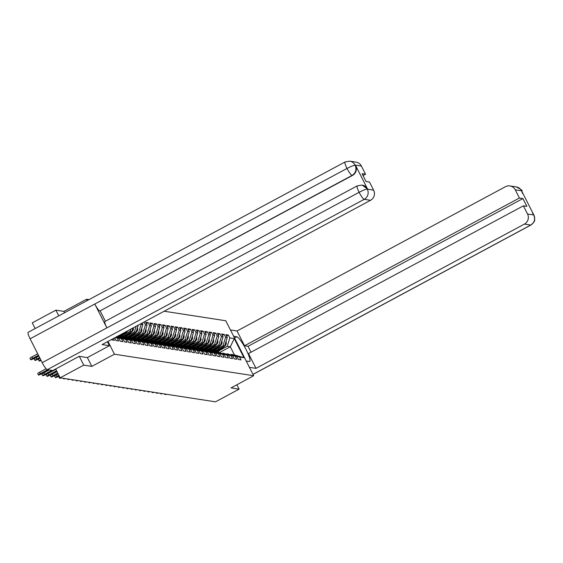 <?xml version="1.0" encoding="UTF-8"?>
<svg xmlns="http://www.w3.org/2000/svg" width="563" height="563" viewBox="0 0 563 563"><rect width="100%" height="100%" fill="white"/><g stroke="black" fill="none" stroke-linecap="round" stroke-linejoin="round"><path stroke-width="0.84" d="M64.604 312.718L63.936 311.409L55.871 310.164L32.267 322.852L35.159 328.546M63.936 311.409L86.575 299.242L88.989 299.615M79.299 356.337L83.76 365.134L91.825 366.379L114.458 354.211L253.674 375.732L225.784 320.762L164.157 311.233M114.458 354.211L107.976 341.431M87.237 300.551L86.575 299.242M111.608 339.475L111.84 339.925L114.409 340.319L113.473 338.476M131.643 336.357L138.632 332.599L141.236 324.204L140.975 323.69M141.236 324.204L142.882 324.457L142.172 323.049M135.859 337.012L142.854 333.254L145.458 324.858L144.029 322.05M145.458 324.858L147.105 325.111L145.655 322.254L148.224 322.648L146.366 323.655M140.081 337.666L147.077 333.901L149.674 325.513L148.224 322.648M149.674 325.513L151.327 325.766L149.878 322.909L152.446 323.303L150.581 324.302M144.304 338.314L151.292 334.556L153.896 326.16L152.446 323.303M153.896 326.16L155.543 326.42L154.093 323.556L156.669 323.957L154.804 324.957M148.519 338.968L155.515 335.21L158.119 326.814L156.669 323.957M158.119 326.814L159.765 327.068L158.316 324.211L160.884 324.605L159.026 325.611M152.742 339.623L159.737 335.858L162.334 327.469L160.884 324.605M162.334 327.469L163.988 327.722L162.538 324.865L165.107 325.259L163.242 326.259M156.964 340.27L163.953 336.512L166.557 328.116L165.107 325.259M166.557 328.116L168.203 328.377L166.754 325.513L169.329 325.914L167.464 326.913M161.18 340.925L168.175 337.167L170.779 328.771L169.329 325.914M170.779 328.771L172.426 329.024L170.976 326.167L173.545 326.568L171.687 327.567M165.402 341.579L172.398 337.821L174.994 329.425L173.545 326.568M174.994 329.425L176.648 329.679L175.199 326.821L177.767 327.216L175.909 328.215M169.625 342.227L176.613 338.469L179.217 330.073L177.767 327.216M179.217 330.073L180.871 330.333L179.414 327.476L181.99 327.87L180.125 328.869M173.84 342.881L180.836 339.123L183.439 330.727L181.99 327.87M183.439 330.727L185.086 330.981L183.637 328.123L186.205 328.525L184.347 329.524M178.063 343.536L185.058 339.778L187.655 331.382L186.205 328.525M187.655 331.382L189.309 331.635L187.859 328.778L190.428 329.172L188.57 330.178M182.285 344.19L189.281 340.425L191.877 332.036L190.428 329.172M191.877 332.036L193.531 332.29L192.082 329.432L194.65 329.827L192.785 330.826M186.501 344.837L193.496 341.079L196.1 332.684L194.65 329.827M196.1 332.684L197.747 332.944L196.297 330.08L198.866 330.481L197.008 331.48M190.723 345.492L197.719 341.734L200.315 333.338L198.866 330.481M200.315 333.338L201.969 333.592L200.519 330.734L203.088 331.128L201.23 332.135M194.946 346.146L201.941 342.381L204.538 333.993L203.088 331.128M204.538 333.993L206.192 334.246L204.742 331.389L207.311 331.783L205.446 332.782M199.161 346.794L206.157 343.036L208.76 334.64L207.311 331.783M208.76 334.64L210.407 334.901L208.957 332.036L211.526 332.437L209.668 333.437M203.384 347.448L210.379 343.69L212.976 335.295L211.526 332.437M212.976 335.295L214.63 335.548L213.18 332.691L215.749 333.092L213.891 334.091M207.606 348.103L214.602 344.345L217.198 335.949L215.749 333.092M217.198 335.949L218.852 336.202L217.402 333.345L219.971 333.739L218.106 334.739M211.822 348.75L218.817 344.992L221.421 336.597L219.971 333.739M221.421 336.597L223.068 336.857L221.618 334L224.187 334.394L222.329 335.393M216.044 349.405L223.039 345.647L225.643 337.251L224.187 334.394M225.643 337.251L227.29 337.504L225.84 334.647L228.409 335.048L226.551 336.048M220.267 350.059L227.262 346.301L229.859 337.906L228.409 335.048M229.859 337.906L234.257 338.581L243.962 357.716L239.564 357.033L231.386 354.437L230.893 354.697M114.669 337.835L116.055 340.58L118.631 340.974L117.181 338.117L118.828 338.37L120.278 341.227L122.847 341.628L121.397 338.771L123.051 339.025L124.5 341.882L127.069 342.276L125.619 339.419L127.266 339.679L128.716 342.536L131.292 342.93L129.842 340.073L131.489 340.326L132.938 343.184L135.507 343.585L134.057 340.728L135.711 340.981L137.161 343.838L139.73 344.239L138.28 341.375L139.927 341.635L141.383 344.493L143.952 344.887L142.502 342.03L144.149 342.283L145.599 345.147L148.168 345.541L146.718 342.684L148.372 342.937L149.821 345.795L152.39 346.196L150.94 343.339L152.587 343.592L154.044 346.449L156.613 346.843L155.163 343.986L156.81 344.239L158.259 347.104L160.828 347.498L159.378 344.64L161.032 344.894L162.482 347.751L165.05 348.152L163.601 345.295L165.255 345.548L166.704 348.406L169.273 348.807L167.823 345.942L169.47 346.203L170.92 349.06L173.488 349.454L172.039 346.597L173.693 346.85L175.142 349.707L177.711 350.109L176.261 347.251L177.915 347.505L179.365 350.362L181.933 350.763L180.484 347.899L182.131 348.159L183.58 351.016L186.156 351.411L184.699 348.553L186.353 348.807L187.803 351.671L190.371 352.065L188.922 349.208L190.576 349.461L192.025 352.318L194.594 352.719L193.144 349.862L194.791 350.116L196.241 352.973L198.816 353.367L197.36 350.51L199.013 350.763L200.463 353.627L203.032 354.021L201.582 351.164L203.236 351.418L204.686 354.275L207.254 354.676L205.805 351.819L207.451 352.072L208.901 354.929L211.477 355.33L210.027 352.466L211.674 352.727L213.124 355.584L215.692 355.978L214.243 353.121L215.896 353.374L217.346 356.231L219.915 356.632L218.465 353.775L220.112 354.028L221.562 356.886L224.137 357.287L222.688 354.423L224.334 354.683L225.784 357.54L228.353 357.934L226.903 355.077L228.557 355.33L230.007 358.195L232.575 358.589L231.126 355.732L232.772 355.985L234.229 358.842L236.798 359.243L235.348 356.386L236.995 356.639L238.445 359.497L241.013 359.891L239.564 357.033M117.181 338.117L115.267 337.511M118.828 338.37L115.584 337.343M121.397 338.771L116.077 337.075M123.051 339.025L116.393 336.906M125.619 339.419L117.442 336.822L116.949 337.082M117.442 336.822L127.266 339.679M129.842 340.073L121.657 337.476L121.172 337.737M121.657 337.476L131.489 340.326M134.057 340.728L125.88 338.124L125.387 338.391M125.88 338.124L135.711 340.981M116.421 336.92L127.583 330.889M138.28 341.375L130.102 338.778L129.61 339.039M130.102 338.778L139.927 341.635M123.198 335.055L130.194 331.297L130.862 329.123M120.644 337.568L131.841 331.551L130.194 331.297M142.502 342.03L134.318 339.433L133.832 339.693M134.318 339.433L144.149 342.283M131.841 331.551L132.938 328.011M127.421 335.703L134.416 331.945L136.169 326.273M124.866 338.222L136.063 332.205L134.416 331.945M146.718 342.684L138.54 340.08L138.048 340.348M138.54 340.08L148.372 342.937M136.063 332.205L138.245 325.161M129.082 338.877L140.286 332.853L138.632 332.599M150.94 343.339L142.763 340.735L142.27 341.002M142.763 340.735L152.587 343.592M140.286 332.853L142.882 324.457M133.304 339.524L144.508 333.507L142.854 333.254M155.163 343.986L146.985 341.389L146.493 341.65M146.985 341.389L156.81 344.239M144.508 333.507L147.105 325.111M137.527 340.179L148.723 334.162L147.077 333.901M159.378 344.64L151.201 342.037L150.708 342.304M151.201 342.037L161.032 344.894M148.723 334.162L151.327 325.766M141.742 340.833L152.946 334.809L151.292 334.556M163.601 345.295L155.423 342.691L154.931 342.958M155.423 342.691L165.255 345.548M152.946 334.809L155.543 326.42M145.965 341.481L157.168 335.464L155.515 335.21M167.823 345.942L159.646 343.346L159.153 343.606M159.646 343.346L169.47 346.203M157.168 335.464L159.765 327.068M150.187 342.135L161.384 336.118L159.737 335.858M172.039 346.597L163.861 344L163.376 344.26M163.861 344L173.693 346.85M161.384 336.118L163.988 327.722M154.403 342.79L165.606 336.765L163.953 336.512M176.261 347.251L168.084 344.647L167.591 344.915M168.084 344.647L177.915 347.505M165.606 336.765L168.203 328.377M158.625 343.444L169.829 337.42L168.175 337.167M180.484 347.899L172.306 345.302L171.814 345.562M172.306 345.302L182.131 348.159M169.829 337.42L172.426 329.024M162.848 344.092L174.044 338.074L172.398 337.821M184.699 348.553L176.522 345.956L176.036 346.217M176.522 345.956L186.353 348.807M174.044 338.074L176.648 329.679M167.063 344.746L178.267 338.729L176.613 338.469M188.922 349.208L180.744 346.604L180.251 346.871M180.744 346.604L190.576 349.461M178.267 338.729L180.871 330.333M171.286 345.401L182.489 339.376L180.836 339.123M193.144 349.862L184.967 347.258L184.474 347.526M184.967 347.258L194.791 350.116M182.489 339.376L185.086 330.981M175.508 346.048L186.705 340.031L185.058 339.778M197.36 350.51L189.182 347.913L188.696 348.173M189.182 347.913L199.013 350.763M186.705 340.031L189.309 331.635M179.731 346.702L190.927 340.685L189.281 340.425M201.582 351.164L193.405 348.56L192.912 348.828M193.405 348.56L203.236 351.418M190.927 340.685L193.531 332.29M183.946 347.357L195.15 341.333L193.496 341.079M205.805 351.819L197.627 349.215L197.134 349.482M197.627 349.215L207.451 352.072M195.15 341.333L197.747 332.944M188.169 348.004L199.365 341.987L197.719 341.734M210.027 352.466L201.843 349.869L201.357 350.13M201.843 349.869L211.674 352.727M199.365 341.987L201.969 333.592M192.391 348.659L203.588 342.642L201.941 342.381M214.243 353.121L206.065 350.524L205.572 350.784M206.065 350.524L215.896 353.374M203.588 342.642L206.192 334.246M196.607 349.313L207.81 343.289L206.157 343.036M218.465 353.775L210.288 351.171L209.795 351.439M210.288 351.171L220.112 354.028M207.81 343.289L210.407 334.901M200.829 349.968L212.026 343.944L210.379 343.69M222.688 354.423L214.503 351.826L214.017 352.086M214.503 351.826L224.334 354.683M212.026 343.944L214.63 335.548M205.052 350.615L216.248 344.598L214.602 344.345M226.903 355.077L218.726 352.48L218.233 352.741M218.726 352.48L228.557 355.33M216.248 344.598L218.852 336.202M209.267 351.27L220.471 345.253L218.817 344.992M231.126 355.732L222.948 353.128L222.455 353.395M222.948 353.128L232.772 355.985M220.471 345.253L223.068 336.857M213.49 351.924L224.686 345.9L223.039 345.647M235.348 356.386L227.163 353.782L226.678 354.05M227.163 353.782L236.995 356.639M224.686 345.9L227.29 337.504M219.471 352.593L230.302 346.773L227.262 346.301M231.386 354.437L234.433 354.908L230.302 346.773L234.257 338.581M243.962 357.716L234.433 354.908M253.674 375.732L231.041 387.9L239.099 389.146L236.875 384.761M239.099 389.146L215.495 401.834L60.157 377.822L83.76 365.134M55.871 310.164L58.763 315.857M55.674 368.983L60.157 377.822M91.825 366.379L87.356 357.568M165.494 394.107A2.801 0.366 153.1 0 0 165.05 394.586A2.801 0.366 153.1 0 0 166.409 394.248M221.35 347.695L216.305 352.128M218.191 349.398L215.284 351.945M226.066 341.459A4.103 4.004 98.8 0 1 224.89 345.999L217.48 352.501M222.336 347.167L216.579 352.213M246.214 361.017L249.339 361.502A13.991 2.477 61.7 0 0 249.683 361.453A13.991 2.477 61.7 0 0 245.679 348.779A13.991 2.477 61.7 0 0 236.784 336.765L233.659 336.28M249.416 367.343L256.003 368.357L248.501 353.571L523.379 205.826L527.531 214.01L533.851 214.989L521.577 190.801L515.265 189.822A7.46 7.277 -81.2 0 0 505.447 186.705L237.044 330.981L244.546 345.766L248.037 346.308L251.028 352.213M230.457 329.96L237.044 330.981M256.003 368.357L524.413 224.088A7.46 7.277 -81.2 0 0 527.531 214.01M523.379 205.826L526.869 206.361L522.907 198.556L519.417 198.014L515.265 189.822M519.417 198.014L244.546 345.766M522.907 198.556L248.037 346.308M532.499 212.99L533.71 214.714M532.401 212.793L533.837 214.883M521.577 190.801A7.46 7.277 98.8 0 0 516.25 186.902C520.951 189.288 522.823 190.667 521.873 191.04L521.704 190.977M109.433 345.703L102.128 344.57L370.531 200.301L364.219 199.323L47.306 369.673L52.809 370.517L79.221 356.323L87.335 357.582L109.433 345.703L107.42 341.727M361.383 166.036L355.07 165.065A7.46 7.277 98.8 0 0 349.743 161.166L356.055 162.144A7.46 7.277 98.8 0 1 361.383 166.036L365.542 174.227L363.015 175.586M47.306 369.673A7.65 1.358 -118.3 0 1 42.211 362.649L106.886 327.884A7.65 1.358 -118.3 0 1 104.957 321.459L357.195 185.881A7.65 1.358 -118.3 0 0 359.124 192.307C363.156 190.238 365.851 189.161 367.217 189.077L373.656 190.224A7.46 7.277 98.8 0 1 370.531 200.301M367.562 189.034L362.234 185.136A7.46 7.277 98.8 0 1 367.562 189.034L355.57 165.395A7.46 7.277 98.8 0 1 352.452 175.466L99.848 310.994A7.65 1.358 -118.3 0 1 94.781 304.027L30.106 338.792L42.211 362.649M30.106 338.792A7.65 1.358 -118.3 0 1 28.15 332.311L345.063 161.968A7.65 1.358 -118.3 0 0 347.019 168.45C351.059 166.374 353.747 165.283 355.084 165.17L355.57 165.395M352.452 175.466L352.086 175.41A7.65 1.358 -118.3 0 1 347.019 168.45L94.781 304.027L106.886 327.884L359.124 192.307A7.65 1.358 -118.3 0 0 364.219 199.323A7.46 7.277 -81.2 0 0 367.336 189.252M365.542 174.227L362.051 173.693L366.006 181.497L369.497 182.039L373.656 190.224M100.214 311.05L105.38 321.234M99.848 310.994L352.086 175.41C355.725 173.024 356.766 169.667 355.204 165.339M161.271 393.453A2.801 0.366 153.1 0 0 160.835 393.931A2.801 0.366 153.1 0 0 162.186 393.593M157.049 392.798A2.801 0.366 153.1 0 0 156.613 393.277A2.801 0.366 153.1 0 0 157.971 392.939M152.833 392.151A2.801 0.366 153.1 0 0 152.39 392.629A2.801 0.366 153.1 0 0 153.748 392.291M148.611 391.496A2.801 0.366 153.1 0 0 148.175 391.975A2.801 0.366 153.1 0 0 149.526 391.637M144.388 390.842A2.801 0.366 153.1 0 0 143.952 391.32A2.801 0.366 153.1 0 0 145.31 390.982M217.128 347.047L212.082 351.474M213.968 348.743L211.062 351.291M221.843 340.812A4.103 4.004 98.8 0 1 220.675 345.344L213.264 351.847M218.113 346.512L212.364 351.565M212.913 346.393L207.86 350.819M209.746 348.089L206.846 350.643M217.628 340.158A4.103 4.004 98.8 0 1 216.452 344.69L209.042 351.199M213.898 345.865L208.141 350.911M208.69 345.738L203.644 350.172M205.53 347.441L202.624 349.989M213.405 339.503A4.103 4.004 98.8 0 1 212.23 344.042L204.819 350.545M209.675 345.21L203.919 350.256M204.468 345.084L199.422 349.517M201.308 346.787L198.401 349.334M209.183 338.856A4.103 4.004 98.8 0 1 208.014 343.388L200.597 349.89M205.453 344.556L199.703 349.609M200.252 344.436L195.199 348.863M197.085 346.132L194.179 348.687M204.967 338.201A4.103 4.004 98.8 0 1 203.792 342.733L196.381 349.243M201.237 343.909L195.481 348.954M140.173 390.194A2.801 0.366 153.1 0 0 139.73 390.666A2.801 0.366 153.1 0 0 141.088 390.335M196.03 343.782L190.984 348.216M192.87 345.485L189.963 348.033M200.745 337.547A4.103 4.004 98.8 0 1 199.569 342.086L192.159 348.588M197.015 343.254L191.258 348.3M135.95 389.54A2.801 0.366 153.1 0 0 135.514 390.018A2.801 0.366 153.1 0 0 136.865 389.68M191.807 343.127L186.761 347.561M188.647 344.83L185.741 347.378M196.522 336.892A4.103 4.004 98.8 0 1 195.354 341.431L187.936 347.934M192.792 342.6L187.043 347.652M131.728 388.885A2.801 0.366 153.1 0 0 131.292 389.364A2.801 0.366 153.1 0 0 132.65 389.026M187.585 342.48L182.539 346.907M184.425 344.176L181.518 346.724M192.3 336.245A4.103 4.004 98.8 0 1 191.131 340.777L183.721 347.28M188.577 341.945L182.82 346.998M127.512 388.231A2.801 0.366 153.1 0 0 127.069 388.709A2.801 0.366 153.1 0 0 128.427 388.379M183.369 341.825L178.316 346.252M180.209 343.521L177.303 346.076M188.084 335.59A4.103 4.004 98.8 0 1 186.909 340.122L179.498 346.632M184.354 341.298L178.598 346.344M123.29 387.583A2.801 0.366 153.1 0 0 122.847 388.062A2.801 0.366 153.1 0 0 124.205 387.724M179.147 341.171L174.101 345.605M175.987 342.874L173.08 345.422M183.862 334.936A4.103 4.004 98.8 0 1 182.694 339.475L175.276 345.978M180.132 340.643L174.382 345.689M119.067 386.929A2.801 0.366 153.1 0 0 118.631 387.407A2.801 0.366 153.1 0 0 119.982 387.07M174.924 340.524L169.878 344.95M171.764 342.22L168.858 344.767M179.639 334.288A4.103 4.004 98.8 0 1 178.471 338.82L171.061 345.323M175.909 339.989L170.16 345.042M114.852 386.274A2.801 0.366 153.1 0 0 114.409 386.753A2.801 0.366 153.1 0 0 115.767 386.415M170.709 339.869L165.656 344.296M167.542 341.565L164.642 344.12M175.424 333.634A4.103 4.004 98.8 0 1 174.248 338.166L166.838 344.676M171.694 339.341L165.937 344.387M110.629 385.627A2.801 0.366 153.1 0 0 110.186 386.105A2.801 0.366 153.1 0 0 111.544 385.768M166.486 339.215L161.44 343.648M163.326 340.918L160.42 343.465M171.201 332.979A4.103 4.004 98.8 0 1 170.033 337.519L162.616 344.021M167.471 338.687L161.722 343.733M106.407 384.972A2.801 0.366 153.1 0 0 105.971 385.451A2.801 0.366 153.1 0 0 107.322 385.113M162.264 338.56L157.218 342.994M159.104 340.263L156.197 342.811M166.979 332.332A4.103 4.004 98.8 0 1 165.811 336.864L158.4 343.367M163.249 338.032L157.499 343.085M102.192 384.318A2.801 0.366 153.1 0 0 101.748 384.796A2.801 0.366 153.1 0 0 103.106 384.459M158.048 337.913L152.995 342.339M154.881 339.609L151.982 342.163M162.763 331.677A4.103 4.004 98.8 0 1 161.588 336.21L154.178 342.719M159.033 337.385L153.277 342.431M97.969 383.67A2.801 0.366 153.1 0 0 97.526 384.142A2.801 0.366 153.1 0 0 98.884 383.811M153.826 337.258L148.78 341.692M150.666 338.961L147.759 341.509M158.541 331.023A4.103 4.004 98.8 0 1 157.373 335.562L149.955 342.065M154.811 336.73L149.061 341.776M93.747 383.016A2.801 0.366 153.1 0 0 93.31 383.494A2.801 0.366 153.1 0 0 94.661 383.157M149.603 336.604L144.557 341.037M146.443 338.307L143.537 340.854M154.318 330.368A4.103 4.004 98.8 0 1 153.15 334.908L145.74 341.41M150.588 336.076L144.839 341.129M89.531 382.361A2.801 0.366 153.1 0 0 89.088 382.84A2.801 0.366 153.1 0 0 90.446 382.502M145.388 335.956L140.335 340.383M142.221 337.652L139.321 340.2M150.103 329.721A4.103 4.004 98.8 0 1 148.928 334.253L141.517 340.756M146.373 335.421L140.616 340.474M85.309 381.707A2.801 0.366 153.1 0 0 84.865 382.186A2.801 0.366 153.1 0 0 86.223 381.855M141.165 335.302L136.119 339.728M138.005 336.998L135.099 339.552M145.88 329.066A4.103 4.004 98.8 0 1 144.712 333.599L137.295 340.108M142.15 334.774L136.394 339.82M81.086 381.06A2.801 0.366 153.1 0 0 80.65 381.538A2.801 0.366 153.1 0 0 82.001 381.2M136.943 334.647L131.897 339.081M133.783 336.35L130.876 338.898M141.658 328.412A4.103 4.004 98.8 0 1 140.49 332.951L133.079 339.454M137.928 334.119L132.178 339.165M76.864 380.405A2.801 0.366 153.1 0 0 76.427 380.884A2.801 0.366 153.1 0 0 77.785 380.546M132.727 334L127.674 338.426M129.56 335.696L126.661 338.243M137.442 327.765A4.103 4.004 98.8 0 1 136.267 332.297L128.857 338.799M133.713 333.465L127.956 338.518M72.648 379.751A2.801 0.366 153.1 0 0 72.205 380.229A2.801 0.366 153.1 0 0 73.563 379.891M128.505 333.345L123.459 337.772M125.345 335.041L122.438 337.596M133.396 327.765A4.103 4.004 98.8 0 1 132.045 331.642L124.634 338.152M129.49 332.817L123.733 337.863M68.426 379.103A2.801 0.366 153.1 0 0 67.989 379.582A2.801 0.366 153.1 0 0 69.34 379.244M124.282 332.691L119.236 337.124M121.122 334.394L118.216 336.941M128.294 330.509A4.103 4.004 98.8 0 1 127.829 330.995L120.419 337.497M125.267 332.163L119.518 337.209M64.203 378.449A2.801 0.366 153.1 0 0 63.767 378.927A2.801 0.366 153.1 0 0 65.125 378.589M60.1 377.717A2.801 0.366 153.1 0 0 59.544 378.273A2.801 0.366 153.1 0 0 60.903 377.935M59.544 378.273L58.819 376.844A2.801 0.366 -26.9 0 1 59.375 376.281M55.329 377.618L54.604 376.19A2.801 0.366 -26.9 0 1 56.49 374.831L57.215 376.26A2.801 0.366 153.1 0 0 55.329 377.618A2.801 0.366 153.1 0 0 58.432 376.45L59.242 376.014M56.49 374.831L58.179 373.923M57.215 376.26L58.904 375.352M51.106 376.971L50.381 375.542A2.801 0.366 -26.9 0 1 52.268 374.177L52.992 375.612A2.801 0.366 153.1 0 0 51.106 376.971A2.801 0.366 153.1 0 0 54.21 375.795L58.073 373.719M52.268 374.177L57.011 371.629M52.992 375.612L57.736 373.058M46.884 376.316L46.159 374.888A2.801 0.366 -26.9 0 1 48.045 373.529L48.77 374.958A2.801 0.366 153.1 0 0 46.884 376.316A2.801 0.366 153.1 0 0 49.987 375.148L56.912 371.425M48.045 373.529L55.85 369.335M48.77 374.958L56.574 370.764M40.768 359.813A2.801 0.366 153.1 0 0 39.129 361.038L38.404 359.602A2.801 0.366 -26.9 0 1 40.043 358.378M39.129 361.038A2.801 0.366 153.1 0 0 41.085 360.433M42.668 375.662L41.936 374.233A2.801 0.366 -26.9 0 1 43.83 372.875L44.554 374.304A2.801 0.366 153.1 0 0 42.668 375.662A2.801 0.366 153.1 0 0 45.772 374.494L55.603 369.208M43.83 372.875L49.234 369.968M44.554 374.304L51.866 370.377M34.913 360.383L34.188 358.955A2.801 0.366 -26.9 0 1 36.074 357.589L36.799 359.025A2.801 0.366 153.1 0 0 34.913 360.383A2.801 0.366 153.1 0 0 38.017 359.208L39.938 358.174M39.607 357.512L36.799 359.025M38.882 356.083L36.074 357.589M38.446 375.014L37.721 373.586A2.801 0.366 -26.9 0 1 39.607 372.22L40.332 373.649A2.801 0.366 153.1 0 0 38.446 375.014A2.801 0.366 153.1 0 0 41.549 373.839L48.861 369.912M39.607 372.22L46.103 368.73M40.332 373.649L47.644 369.722M30.691 359.729L29.966 358.3A2.801 0.366 -26.9 0 1 31.852 356.942L32.577 358.371A2.801 0.366 153.1 0 0 30.691 359.729A2.801 0.366 153.1 0 0 33.794 358.561L38.777 355.879M38.439 355.218L32.577 358.371M37.714 353.789L31.852 356.942M252.977 374.36L530.726 225.066L524.413 224.088M234.525 337.983L236.784 336.765M533.998 214.939L534.744 219.711C534.062 220.316 536.286 220.239 530.916 225.038A7.65 1.358 -118.3 0 1 530.726 225.066A7.46 7.277 -81.2 0 0 533.851 214.989M522.401 193.088L521.718 191.075M55.8 369.237L55.336 369.166M165.05 394.586L164.755 393.987M530.916 225.038L253.012 374.416M516.25 186.902L509.93 185.931M521.873 191.04L522.661 193.602M349.743 161.166L345.063 161.968M361.868 185.079L357.195 185.881M160.835 393.931L160.532 393.34M156.613 393.277L156.31 392.685M152.39 392.629L152.094 392.031M148.175 391.975L147.872 391.384M143.952 391.32L143.649 390.729M139.73 390.666L139.427 390.075M135.514 390.018L135.211 389.427M131.292 389.364L130.989 388.773M127.069 388.709L126.766 388.118M122.847 388.062L122.551 387.464M118.631 387.407L118.329 386.816M114.409 386.753L114.106 386.162M110.186 386.105L109.891 385.507M105.971 385.451L105.668 384.86M101.748 384.796L101.446 384.205M97.526 384.142L97.23 383.551M93.31 383.494L93.008 382.903M89.088 382.84L88.785 382.249M84.865 382.186L84.57 381.594M80.65 381.538L80.347 380.94M76.427 380.884L76.125 380.292M72.205 380.229L71.909 379.638M67.989 379.582L67.687 378.983M63.767 378.927L63.464 378.336"/></g></svg>
